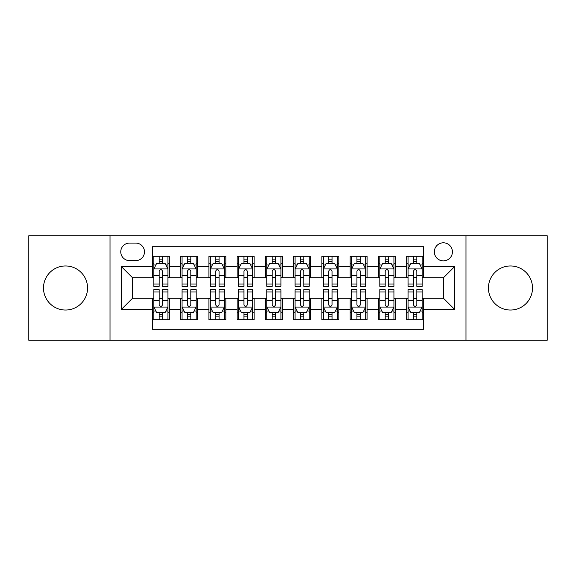 <?xml version="1.0" encoding="UTF-8"?>
<svg xmlns="http://www.w3.org/2000/svg" width="576" height="576" viewBox="0 0 576 576"><rect width="100%" height="100%" fill="white"/><g stroke="black" fill="none" stroke-linecap="round" stroke-linejoin="round"><path stroke-width="0.86" d="M510.473 265.968A22.032 22.032 0 0 0 488.441 288A22.032 22.032 0 0 0 510.473 310.032A22.032 22.032 0 0 0 532.512 288A22.032 22.032 0 0 0 510.473 265.968M65.527 265.968A22.032 22.032 0 0 0 43.488 288A22.032 22.032 0 0 0 65.527 310.032A22.032 22.032 0 0 0 87.559 288A22.032 22.032 0 0 0 65.527 265.968M443.376 242.798A9.043 9.043 0 0 0 434.34 251.842A9.043 9.043 0 0 0 443.376 260.878A9.043 9.043 0 0 0 452.419 251.842A9.043 9.043 0 0 0 443.376 242.798M465.977 340.265L547.2 340.265L547.2 235.735L465.977 235.735L465.977 340.265L110.023 340.265L110.023 235.735L28.8 235.735L28.8 340.265L110.023 340.265M423.605 256.219L406.656 256.219L406.656 266.53L395.352 266.53L395.352 277.826L406.656 277.826L406.656 266.53M395.352 266.53L395.352 256.219L378.403 256.219L378.403 266.53L367.099 266.53L367.099 277.826L378.403 277.826L378.403 266.53M367.099 266.53L367.099 256.219L350.15 256.219L350.15 266.53L338.854 266.53L338.854 277.826L350.15 277.826L350.15 266.53M338.854 266.53L338.854 256.219L321.898 256.219L321.898 266.53L310.601 266.53L310.601 277.826L321.898 277.826L321.898 266.53M310.601 266.53L310.601 256.219L293.652 256.219L293.652 266.53L282.348 266.53L282.348 277.826L293.652 277.826L293.652 266.53M282.348 266.53L282.348 256.219L265.399 256.219L265.399 266.53L254.102 266.53L254.102 277.826L265.399 277.826L265.399 266.53M254.102 266.53L254.102 256.219L237.146 256.219L237.146 266.53L225.85 266.53L225.85 277.826L237.146 277.826L237.146 266.53M225.85 266.53L225.85 256.219L208.901 256.219L208.901 266.53L197.597 266.53L197.597 277.826L208.901 277.826L208.901 266.53M197.597 266.53L197.597 256.219L180.648 256.219L180.648 277.826L169.344 277.826L169.344 256.219L152.395 256.219M152.395 319.781L169.344 319.781L169.344 298.174L180.648 298.174L180.648 319.781L197.597 319.781L197.597 298.174L208.901 298.174L208.901 309.47L197.597 309.47M208.901 309.47L208.901 319.781L225.85 319.781L225.85 298.174L237.146 298.174L237.146 309.47L225.85 309.47M237.146 309.47L237.146 319.781L254.102 319.781L254.102 298.174L265.399 298.174L265.399 309.47L254.102 309.47M265.399 309.47L265.399 319.781L282.348 319.781L282.348 298.174L293.652 298.174L293.652 309.47L282.348 309.47M293.652 309.47L293.652 319.781L310.601 319.781L310.601 298.174L321.898 298.174L321.898 309.47L310.601 309.47M321.898 309.47L321.898 319.781L338.854 319.781L338.854 298.174L350.15 298.174L350.15 309.47L338.854 309.47M350.15 309.47L350.15 319.781L367.099 319.781L367.099 298.174L378.403 298.174L378.403 309.47L367.099 309.47M378.403 309.47L378.403 319.781L395.352 319.781L395.352 298.174L406.656 298.174L406.656 309.47L395.352 309.47M129.514 260.597L135.727 260.597A8.755 8.755 0 0 0 144.49 251.842A8.755 8.755 0 0 0 135.727 243.079L129.514 243.079A8.755 8.755 0 0 0 120.758 251.842A8.755 8.755 0 0 0 129.514 260.597M465.977 235.735L110.023 235.735M423.605 266.53L423.605 246.751L152.395 246.751L152.395 277.826L132.624 277.826L132.624 298.174L152.395 298.174L152.395 329.249L423.605 329.249L423.605 298.174L443.376 298.174L443.376 277.826L423.605 277.826L423.605 266.53L454.68 266.53L454.68 309.47L423.605 309.47M152.395 309.47L121.32 309.47L121.32 266.53L152.395 266.53M406.656 309.47L406.656 319.781L423.605 319.781M152.395 263.282L153.806 263.282M159.178 263.282L162.569 263.282M167.933 263.282L169.344 263.282M152.395 277.546L153.806 277.546M159.178 277.546L162.569 277.546M167.933 277.546L169.344 277.546M152.395 298.454L153.806 298.454M159.178 298.454L162.569 298.454M167.933 298.454L169.344 298.454M152.395 312.718L153.806 312.718M159.178 312.718L162.569 312.718M167.933 312.718L169.344 312.718M180.648 277.546L182.059 277.546M187.43 277.546L190.814 277.546M196.186 277.546L197.597 277.546M180.648 263.282L182.059 263.282M187.43 263.282L190.814 263.282M196.186 263.282L197.597 263.282M180.648 298.454L182.059 298.454M187.43 298.454L190.814 298.454M196.186 298.454L197.597 298.454M180.648 312.718L182.059 312.718M187.43 312.718L190.814 312.718M196.186 312.718L197.597 312.718M208.901 298.454L210.312 298.454M215.676 298.454L219.067 298.454M224.438 298.454L225.85 298.454M208.901 312.718L210.312 312.718M215.676 312.718L219.067 312.718M224.438 312.718L225.85 312.718M208.901 263.282L210.312 263.282M215.676 263.282L219.067 263.282M224.438 263.282L225.85 263.282M208.901 277.546L210.312 277.546M215.676 277.546L219.067 277.546M224.438 277.546L225.85 277.546M237.146 298.454L238.565 298.454M243.929 298.454L247.32 298.454M252.684 298.454L254.102 298.454M237.146 312.718L238.565 312.718M243.929 312.718L247.32 312.718M252.684 312.718L254.102 312.718M237.146 263.282L238.565 263.282M243.929 263.282L247.32 263.282M252.684 263.282L254.102 263.282M237.146 277.546L238.565 277.546M243.929 277.546L247.32 277.546M252.684 277.546L254.102 277.546M265.399 298.454L266.81 298.454M272.182 298.454L275.573 298.454M280.937 298.454L282.348 298.454M265.399 312.718L266.81 312.718M272.182 312.718L275.573 312.718M280.937 312.718L282.348 312.718M265.399 263.282L266.81 263.282M272.182 263.282L275.573 263.282M280.937 263.282L282.348 263.282M265.399 277.546L266.81 277.546M272.182 277.546L275.573 277.546M280.937 277.546L282.348 277.546M293.652 298.454L295.063 298.454M300.427 298.454L303.818 298.454M309.19 298.454L310.601 298.454M293.652 312.718L295.063 312.718M300.427 312.718L303.818 312.718M309.19 312.718L310.601 312.718M293.652 263.282L295.063 263.282M300.427 263.282L303.818 263.282M309.19 263.282L310.601 263.282M293.652 277.546L295.063 277.546M300.427 277.546L303.818 277.546M309.19 277.546L310.601 277.546M321.898 298.454L323.316 298.454M328.68 298.454L332.071 298.454M337.435 298.454L338.854 298.454M321.898 312.718L323.316 312.718M328.68 312.718L332.071 312.718M337.435 312.718L338.854 312.718M321.898 263.282L323.316 263.282M328.68 263.282L332.071 263.282M337.435 263.282L338.854 263.282M321.898 277.546L323.316 277.546M328.68 277.546L332.071 277.546M337.435 277.546L338.854 277.546M350.15 298.454L351.562 298.454M356.933 298.454L360.324 298.454M365.688 298.454L367.099 298.454M350.15 312.718L351.562 312.718M356.933 312.718L360.324 312.718M365.688 312.718L367.099 312.718M350.15 263.282L351.562 263.282M356.933 263.282L360.324 263.282M365.688 263.282L367.099 263.282M350.15 277.546L351.562 277.546M356.933 277.546L360.324 277.546M365.688 277.546L367.099 277.546M378.403 298.454L379.814 298.454M385.186 298.454L388.57 298.454M393.941 298.454L395.352 298.454M378.403 312.718L379.814 312.718M385.186 312.718L388.57 312.718M393.941 312.718L395.352 312.718M378.403 263.282L379.814 263.282M385.186 263.282L388.57 263.282M393.941 263.282L395.352 263.282M378.403 277.546L379.814 277.546M385.186 277.546L388.57 277.546M393.941 277.546L395.352 277.546M406.656 298.454L408.067 298.454M413.431 298.454L416.822 298.454M422.194 298.454L423.605 298.454M406.656 312.718L408.067 312.718M413.431 312.718L416.822 312.718M422.194 312.718L423.605 312.718M406.656 263.282L408.067 263.282M413.431 263.282L416.822 263.282M422.194 263.282L423.605 263.282M406.656 277.546L408.067 277.546M413.431 277.546L416.822 277.546M422.194 277.546L423.605 277.546M132.624 277.826L121.32 266.53M132.624 298.174L121.32 309.47M454.68 266.53L443.376 277.826M454.68 309.47L443.376 298.174M162.569 259.891L159.178 259.891M167.933 284.004L162.569 284.004L162.569 286.308L167.933 286.308L167.933 269.071L165.11 263.419L156.636 263.419L153.806 269.071L153.806 286.308L159.178 286.308L159.178 284.004L153.806 284.004M153.806 269.071L153.806 256.219M167.933 269.071L167.933 256.219M159.178 263.419L159.178 256.219M162.569 256.219L162.569 263.419M162.569 284.004L162.569 271.188C161.438 269.014 160.308 269.014 159.178 271.188L159.178 284.004M159.178 316.109L162.569 316.109M153.806 291.996L159.178 291.996L159.178 289.692L153.806 289.692L153.806 306.929L156.636 312.581L165.11 312.581L167.933 306.929L167.933 289.692L162.569 289.692L162.569 291.996L167.933 291.996M167.933 306.929L167.933 319.781M153.806 306.929L153.806 319.781M162.569 312.581L162.569 319.781M159.178 319.781L159.178 312.581M159.178 291.996L159.178 304.812C160.308 306.986 161.438 306.986 162.569 304.812L162.569 291.996M190.814 259.891L187.43 259.891M196.186 284.004L190.814 284.004L190.814 286.308L196.186 286.308L196.186 269.071L193.363 263.419L184.882 263.419L182.059 269.071L182.059 286.308L187.43 286.308L187.43 284.004L182.059 284.004M182.059 269.071L182.059 256.219M196.186 269.071L196.186 256.219M187.43 263.419L187.43 256.219M190.814 256.219L190.814 263.419M190.814 284.004L190.814 271.188C189.691 269.014 188.561 269.014 187.43 271.188L187.43 284.004M219.067 259.891L215.676 259.891M224.438 284.004L219.067 284.004L219.067 286.308L224.438 286.308L224.438 269.071L221.609 263.419L213.134 263.419L210.312 269.071L210.312 286.308L215.676 286.308L215.676 284.004L210.312 284.004M210.312 269.071L210.312 256.219M224.438 269.071L224.438 256.219M215.676 263.419L215.676 256.219M219.067 256.219L219.067 263.419M219.067 284.004L219.067 271.188C217.937 269.014 216.806 269.014 215.676 271.188L215.676 284.004M247.32 259.891L243.929 259.891M252.684 284.004L247.32 284.004L247.32 286.308L252.684 286.308L252.684 269.071L249.862 263.419L241.387 263.419L238.565 269.071L238.565 286.308L243.929 286.308L243.929 284.004L238.565 284.004M238.565 269.071L238.565 256.219M252.684 269.071L252.684 256.219M243.929 263.419L243.929 256.219M247.32 256.219L247.32 263.419M247.32 284.004L247.32 271.188C246.19 269.014 245.059 269.014 243.929 271.188L243.929 284.004M275.573 259.891L272.182 259.891M280.937 284.004L275.573 284.004L275.573 286.308L280.937 286.308L280.937 269.071L278.114 263.419L269.64 263.419L266.81 269.071L266.81 286.308L272.182 286.308L272.182 284.004L266.81 284.004M266.81 269.071L266.81 256.219M280.937 269.071L280.937 256.219M272.182 263.419L272.182 256.219M275.573 256.219L275.573 263.419M275.573 284.004L275.573 271.188C274.442 269.014 273.312 269.014 272.182 271.188L272.182 284.004M187.43 316.109L190.814 316.109M182.059 291.996L187.43 291.996L187.43 289.692L182.059 289.692L182.059 306.929L184.882 312.581L193.363 312.581L196.186 306.929L196.186 289.692L190.814 289.692L190.814 291.996L196.186 291.996M196.186 306.929L196.186 319.781M182.059 306.929L182.059 319.781M190.814 312.581L190.814 319.781M187.43 319.781L187.43 312.581M187.43 291.996L187.43 304.812C188.554 306.986 189.684 306.986 190.814 304.812L190.814 291.996M215.676 316.109L219.067 316.109M210.312 291.996L215.676 291.996L215.676 289.692L210.312 289.692L210.312 306.929L213.134 312.581L221.609 312.581L224.438 306.929L224.438 289.692L219.067 289.692L219.067 291.996L224.438 291.996M224.438 306.929L224.438 319.781M210.312 306.929L210.312 319.781M219.067 312.581L219.067 319.781M215.676 319.781L215.676 312.581M215.676 291.996L215.676 304.812C216.806 306.986 217.937 306.986 219.067 304.812L219.067 291.996M243.929 316.109L247.32 316.109M238.565 291.996L243.929 291.996L243.929 289.692L238.565 289.692L238.565 306.929L241.387 312.581L249.862 312.581L252.684 306.929L252.684 289.692L247.32 289.692L247.32 291.996L252.684 291.996M252.684 306.929L252.684 319.781M238.565 306.929L238.565 319.781M247.32 312.581L247.32 319.781M243.929 319.781L243.929 312.581M243.929 291.996L243.929 304.812C245.059 306.986 246.19 306.986 247.32 304.812L247.32 291.996M272.182 316.109L275.573 316.109M266.81 291.996L272.182 291.996L272.182 289.692L266.81 289.692L266.81 306.929L269.64 312.581L278.114 312.581L280.937 306.929L280.937 289.692L275.573 289.692L275.573 291.996L280.937 291.996M280.937 306.929L280.937 319.781M266.81 306.929L266.81 319.781M275.573 312.581L275.573 319.781M272.182 319.781L272.182 312.581M272.182 291.996L272.182 304.812C273.305 306.986 274.435 306.986 275.573 304.812L275.573 291.996M303.818 259.891L300.427 259.891M309.19 284.004L303.818 284.004L303.818 286.308L309.19 286.308L309.19 269.071L306.36 263.419L297.886 263.419L295.063 269.071L295.063 286.308L300.427 286.308L300.427 284.004L295.063 284.004M295.063 269.071L295.063 256.219M309.19 269.071L309.19 256.219M300.427 263.419L300.427 256.219M303.818 256.219L303.818 263.419M303.818 284.004L303.818 271.188C302.695 269.014 301.565 269.014 300.427 271.188L300.427 284.004M300.427 316.109L303.818 316.109M295.063 291.996L300.427 291.996L300.427 289.692L295.063 289.692L295.063 306.929L297.886 312.581L306.36 312.581L309.19 306.929L309.19 289.692L303.818 289.692L303.818 291.996L309.19 291.996M309.19 306.929L309.19 319.781M295.063 306.929L295.063 319.781M303.818 312.581L303.818 319.781M300.427 319.781L300.427 312.581M300.427 291.996L300.427 304.812C301.558 306.986 302.688 306.986 303.818 304.812L303.818 291.996M332.071 259.891L328.68 259.891M337.435 284.004L332.071 284.004L332.071 286.308L337.435 286.308L337.435 269.071L334.613 263.419L326.138 263.419L323.316 269.071L323.316 286.308L328.68 286.308L328.68 284.004L323.316 284.004M323.316 269.071L323.316 256.219M337.435 269.071L337.435 256.219M328.68 263.419L328.68 256.219M332.071 256.219L332.071 263.419M332.071 284.004L332.071 271.188C330.941 269.014 329.81 269.014 328.68 271.188L328.68 284.004M328.68 316.109L332.071 316.109M323.316 291.996L328.68 291.996L328.68 289.692L323.316 289.692L323.316 306.929L326.138 312.581L334.613 312.581L337.435 306.929L337.435 289.692L332.071 289.692L332.071 291.996L337.435 291.996M337.435 306.929L337.435 319.781M323.316 306.929L323.316 319.781M332.071 312.581L332.071 319.781M328.68 319.781L328.68 312.581M328.68 291.996L328.68 304.812C329.81 306.986 330.941 306.986 332.071 304.812L332.071 291.996M360.324 259.891L356.933 259.891M365.688 284.004L360.324 284.004L360.324 286.308L365.688 286.308L365.688 269.071L362.866 263.419L354.391 263.419L351.562 269.071L351.562 286.308L356.933 286.308L356.933 284.004L351.562 284.004M351.562 269.071L351.562 256.219M365.688 269.071L365.688 256.219M356.933 263.419L356.933 256.219M360.324 256.219L360.324 263.419M360.324 284.004L360.324 271.188C359.194 269.014 358.063 269.014 356.933 271.188L356.933 284.004M356.933 316.109L360.324 316.109M351.562 291.996L356.933 291.996L356.933 289.692L351.562 289.692L351.562 306.929L354.391 312.581L362.866 312.581L365.688 306.929L365.688 289.692L360.324 289.692L360.324 291.996L365.688 291.996M365.688 306.929L365.688 319.781M351.562 306.929L351.562 319.781M360.324 312.581L360.324 319.781M356.933 319.781L356.933 312.581M356.933 291.996L356.933 304.812C358.063 306.986 359.194 306.986 360.324 304.812L360.324 291.996M388.57 259.891L385.186 259.891M393.941 284.004L388.57 284.004L388.57 286.308L393.941 286.308L393.941 269.071L391.118 263.419L382.637 263.419L379.814 269.071L379.814 286.308L385.186 286.308L385.186 284.004L379.814 284.004M379.814 269.071L379.814 256.219M393.941 269.071L393.941 256.219M385.186 263.419L385.186 256.219M388.57 256.219L388.57 263.419M388.57 284.004L388.57 271.188C387.446 269.014 386.316 269.014 385.186 271.188L385.186 284.004M385.186 316.109L388.57 316.109M379.814 291.996L385.186 291.996L385.186 289.692L379.814 289.692L379.814 306.929L382.637 312.581L391.118 312.581L393.941 306.929L393.941 289.692L388.57 289.692L388.57 291.996L393.941 291.996M393.941 306.929L393.941 319.781M379.814 306.929L379.814 319.781M388.57 312.581L388.57 319.781M385.186 319.781L385.186 312.581M385.186 291.996L385.186 304.812C386.309 306.986 387.439 306.986 388.57 304.812L388.57 291.996M416.822 259.891L413.431 259.891M422.194 284.004L416.822 284.004L416.822 286.308L422.194 286.308L422.194 269.071L419.364 263.419L410.89 263.419L408.067 269.071L408.067 286.308L413.431 286.308L413.431 284.004L408.067 284.004M408.067 269.071L408.067 256.219M422.194 269.071L422.194 256.219M413.431 263.419L413.431 256.219M416.822 256.219L416.822 263.419M416.822 284.004L416.822 271.188C415.692 269.014 414.562 269.014 413.431 271.188L413.431 284.004M413.431 316.109L416.822 316.109M408.067 291.996L413.431 291.996L413.431 289.692L408.067 289.692L408.067 306.929L410.89 312.581L419.364 312.581L422.194 306.929L422.194 289.692L416.822 289.692L416.822 291.996L422.194 291.996M422.194 306.929L422.194 319.781M408.067 306.929L408.067 319.781M416.822 312.581L416.822 319.781M413.431 319.781L413.431 312.581M413.431 291.996L413.431 304.812C414.562 306.986 415.692 306.986 416.822 304.812L416.822 291.996M180.648 309.47L169.344 309.47M180.648 266.53L169.344 266.53M167.861 268.927L153.878 268.927M153.806 264.974L155.858 264.974M165.888 264.974L167.933 264.974M159.178 275.623L153.806 275.623M167.933 275.623L162.569 275.623M162.569 261.691L159.178 261.691M153.878 307.073L167.861 307.073M167.933 311.026L165.888 311.026M155.858 311.026L153.806 311.026M162.569 300.377L167.933 300.377M153.806 300.377L159.178 300.377M159.178 314.309L162.569 314.309M196.114 268.927L182.131 268.927M182.059 264.974L184.111 264.974M194.141 264.974L196.186 264.974M187.43 275.623L182.059 275.623M196.186 275.623L190.814 275.623M190.814 261.691L187.43 261.691M224.366 268.927L210.384 268.927M210.312 264.974L212.357 264.974M222.386 264.974L224.438 264.974M215.676 275.623L210.312 275.623M224.438 275.623L219.067 275.623M219.067 261.691L215.676 261.691M252.619 268.927L238.63 268.927M238.565 264.974L240.61 264.974M250.639 264.974L252.684 264.974M243.929 275.623L238.565 275.623M252.684 275.623L247.32 275.623M247.32 261.691L243.929 261.691M280.865 268.927L266.882 268.927M266.81 264.974L268.862 264.974M278.892 264.974L280.937 264.974M272.182 275.623L266.81 275.623M280.937 275.623L275.573 275.623M275.573 261.691L272.182 261.691M182.131 307.073L196.114 307.073M196.186 311.026L194.141 311.026M184.111 311.026L182.059 311.026M190.814 300.377L196.186 300.377M182.059 300.377L187.43 300.377M187.43 314.309L190.814 314.309M210.384 307.073L224.366 307.073M224.438 311.026L222.386 311.026M212.357 311.026L210.312 311.026M219.067 300.377L224.438 300.377M210.312 300.377L215.676 300.377M215.676 314.309L219.067 314.309M238.63 307.073L252.619 307.073M252.684 311.026L250.639 311.026M240.61 311.026L238.565 311.026M247.32 300.377L252.684 300.377M238.565 300.377L243.929 300.377M243.929 314.309L247.32 314.309M266.882 307.073L280.865 307.073M280.937 311.026L278.892 311.026M268.862 311.026L266.81 311.026M275.573 300.377L280.937 300.377M266.81 300.377L272.182 300.377M272.182 314.309L275.573 314.309M309.118 268.927L295.135 268.927M295.063 264.974L297.108 264.974M307.138 264.974L309.19 264.974M300.427 275.623L295.063 275.623M309.19 275.623L303.818 275.623M303.818 261.691L300.427 261.691M295.135 307.073L309.118 307.073M309.19 311.026L307.138 311.026M297.108 311.026L295.063 311.026M303.818 300.377L309.19 300.377M295.063 300.377L300.427 300.377M300.427 314.309L303.818 314.309M337.37 268.927L323.381 268.927M323.316 264.974L325.361 264.974M335.39 264.974L337.435 264.974M328.68 275.623L323.316 275.623M337.435 275.623L332.071 275.623M332.071 261.691L328.68 261.691M323.381 307.073L337.37 307.073M337.435 311.026L335.39 311.026M325.361 311.026L323.316 311.026M332.071 300.377L337.435 300.377M323.316 300.377L328.68 300.377M328.68 314.309L332.071 314.309M365.616 268.927L351.634 268.927M351.562 264.974L353.614 264.974M363.643 264.974L365.688 264.974M356.933 275.623L351.562 275.623M365.688 275.623L360.324 275.623M360.324 261.691L356.933 261.691M351.634 307.073L365.616 307.073M365.688 311.026L363.643 311.026M353.614 311.026L351.562 311.026M360.324 300.377L365.688 300.377M351.562 300.377L356.933 300.377M356.933 314.309L360.324 314.309M393.869 268.927L379.886 268.927M379.814 264.974L381.859 264.974M391.889 264.974L393.941 264.974M385.186 275.623L379.814 275.623M393.941 275.623L388.57 275.623M388.57 261.691L385.186 261.691M379.886 307.073L393.869 307.073M393.941 311.026L391.889 311.026M381.859 311.026L379.814 311.026M388.57 300.377L393.941 300.377M379.814 300.377L385.186 300.377M385.186 314.309L388.57 314.309M422.122 268.927L408.139 268.927M408.067 264.974L410.112 264.974M420.142 264.974L422.194 264.974M413.431 275.623L408.067 275.623M422.194 275.623L416.822 275.623M416.822 261.691L413.431 261.691M408.139 307.073L422.122 307.073M422.194 311.026L420.142 311.026M410.112 311.026L408.067 311.026M416.822 300.377L422.194 300.377M408.067 300.377L413.431 300.377M413.431 314.309L416.822 314.309"/></g></svg>
